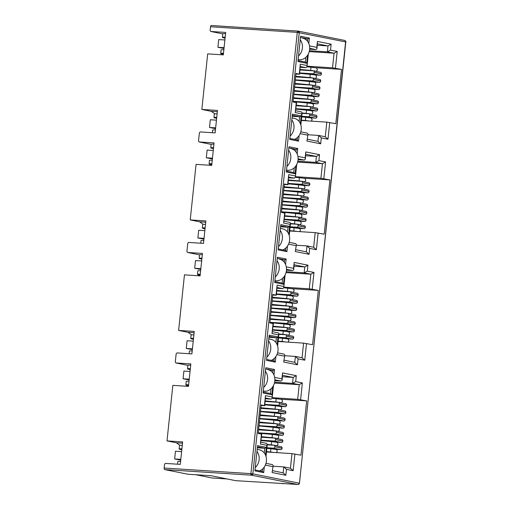 <?xml version="1.0" encoding="UTF-8"?>
<svg xmlns="http://www.w3.org/2000/svg" width="510" height="510" viewBox="0 0 510 510"><rect width="100%" height="100%" fill="white"/><g stroke="black" fill="none" stroke-linecap="round" stroke-linejoin="round"><path stroke-width="0.76" d="M298.006 484.5A1.415 0.771 -86.3 0 1 297.967 484.5A1.415 0.771 -86.3 0 1 297.91 484.494A1.415 1.179 -78.7 0 0 299.236 483.168L252.845 473.866A1.415 1.179 101.3 0 1 251.519 475.192A1.415 0.771 -86.3 0 1 250.901 473.637L252.845 473.866L299.223 32.595A1.415 1.179 -78.7 0 0 298.324 31.129L298.324 31.129A1.415 1.179 -78.7 0 0 298.191 31.116A1.415 0.771 -86.3 0 0 298.14 31.104L344.715 40.43A1.415 1.179 -78.7 0 0 344.581 40.411M345.812 41.979L299.427 483.25A1.415 1.383 -100.4 0 1 298.312 484.481L299.459 483.238L345.614 41.89A1.415 1.179 -78.7 0 0 344.715 40.43C345.914 41.438 346.29 41.947 345.844 41.967L297.285 32.366L210.534 26.756A1.415 0.771 -86.3 0 1 211.389 25.5A1.415 0.771 -86.3 0 1 211.44 25.506L298.082 31.104M282.935 483.531L235.703 480.681L210.885 475.702L187.865 474.217L164.768 469.589A1.415 0.771 -86.3 0 1 164.15 468.033L164.552 464.24L165.38 463.411L180.279 464.374L182.637 441.928L166.999 440.914L172.839 385.356L188.483 386.363L190.842 363.917L175.937 362.954L175.293 362.023L176.16 353.749L176.995 352.92L191.894 353.883L194.253 331.43L178.615 330.423L184.454 274.858L200.092 275.872L202.451 253.419L187.552 252.456L186.909 251.532L187.776 243.257L188.604 242.428L203.509 243.391L205.868 220.938L190.23 219.931L196.069 164.367L211.707 165.374L214.066 142.927L199.168 141.965L198.517 141.041L199.391 132.759L200.22 131.931L215.118 132.893L217.483 110.447L201.839 109.433L207.685 53.875L223.323 54.882L225.681 32.436L210.777 31.473L210.133 30.543L210.534 26.756M182.51 443.19L176.358 442.788L166.999 440.914M180.011 445.351L176.358 442.788M187.909 365.351L175.937 362.954M194.119 332.692L187.967 332.297L178.615 330.423M191.626 334.86L187.967 332.297M199.525 254.86L187.552 252.456M205.734 222.201L199.582 221.805L190.23 219.931M203.235 224.368L199.582 221.805M211.134 144.362L199.168 141.965M217.349 111.709L211.197 111.307L201.839 109.433M214.85 113.87L211.197 111.307M222.749 33.87L210.777 31.473M282.91 483.729L281.386 483.423A1.415 0.771 93.7 0 0 281.443 483.429A1.415 0.771 93.7 0 0 281.494 483.429M265.57 398.042L271.084 399.145L265.493 398.782M188.522 385.987L185.742 386.185M272.2 397.672L297.687 399.324L306.676 400.879L300.97 455.181L291.981 453.619L266.488 451.975M279.308 399.043L272.161 398.004M306.676 400.879L280.041 399.158M277.185 287.544L282.693 288.654L277.108 288.29M200.13 275.496L197.357 275.693M283.809 287.181L309.302 288.826L318.291 290.388L312.579 344.69L303.597 343.128L278.103 341.477M290.917 288.552L283.777 287.506M318.291 290.388L291.656 288.666M288.8 177.053L294.308 178.156L288.717 177.799M211.746 164.998L208.966 165.202M295.424 176.69L320.917 178.334L329.9 179.896L324.194 234.192L315.212 232.636L289.718 230.985M302.532 178.06L295.392 177.015M329.9 179.896L303.272 178.175M300.409 66.561L305.923 67.664L300.333 67.301M223.361 54.506L220.581 54.704M307.039 66.192L332.526 67.843L341.515 69.398L335.809 123.7L326.821 122.139L301.333 120.494M314.147 67.562L307.001 66.523M341.515 69.398L314.88 67.683M299.134 135.494L298.535 141.155L289.756 139.396L292.409 114.138L301.193 115.904L300.377 123.675M264.295 466.975L263.695 472.636L254.917 470.877L257.569 445.619L266.354 447.385L265.531 455.156M272.722 386.784L271.881 394.765L263.103 393.006L265.755 367.748L274.533 369.508L273.959 374.971M265.748 455.704L266.838 445.332L260.387 444.038L261.77 434.182L258.188 433.423L261.184 404.94L264.766 405.699L261.12 405.533M277.363 345.213L278.454 334.84L272.002 333.546L273.385 323.691L269.803 322.932L272.793 294.448L276.382 295.207L272.735 295.041M284.331 276.292L283.496 284.274L274.712 282.514L277.37 257.257L286.148 259.016L285.574 264.473M275.904 356.477L275.311 362.145L266.526 360.385L269.184 335.127L277.963 336.887L277.147 344.664M288.979 234.715L290.069 224.343L283.611 223.048L285.001 213.193L281.412 212.44L284.408 183.957L287.991 184.716L284.344 184.55M295.947 165.801L295.105 173.776L286.327 172.017L288.979 146.765L297.763 148.525L297.19 153.982M287.519 245.986L286.926 251.653L278.141 249.887L280.793 224.636L289.578 226.395L288.762 234.166M300.588 124.223L301.678 113.851L295.226 112.557L296.61 102.701L293.027 101.943L296.023 73.459L299.606 74.218L295.959 74.052M307.562 55.303L306.72 63.285L297.942 61.525L300.594 36.267L309.379 38.027L308.805 43.49M227.135 478.96L212.032 477.985L195.776 474.727M180.808 459.357L174.656 458.962L180.725 460.135M264.429 405.59L265.474 395.632L264.766 405.699M271.084 399.145L272.142 398.189L273.048 386.274M266.838 445.332L267.297 444.286L266.622 443.368L260.929 442.221M274.042 449.138L266.896 448.092M266.934 447.767L273.538 448.188L280.755 449.635A1.415 1.179 -78.7 0 0 282.081 448.309L282.1 448.169A1.415 1.179 -78.7 0 0 281.067 446.69M280.755 449.635L274.775 449.253M264.9 404.404L278.052 405.259L285.269 406.706A1.415 1.179 -78.7 0 0 286.594 405.373L286.614 405.233A1.415 1.179 -78.7 0 0 285.581 403.754M285.269 406.706L279.289 406.317M260.508 411.328L277.3 412.411L284.516 413.859A1.415 1.179 -78.7 0 0 285.842 412.533L285.861 412.392A1.415 1.179 -78.7 0 0 284.829 410.913M284.516 413.859L278.536 413.47M259.756 418.481L276.548 419.571L283.764 421.018A1.415 1.179 -78.7 0 0 285.09 419.685L285.109 419.545A1.415 1.179 -78.7 0 0 284.076 418.066M283.764 421.018L277.784 420.629M259.003 425.64L275.795 426.723L283.012 428.17A1.415 1.179 -78.7 0 0 284.338 426.844L284.357 426.704A1.415 1.179 -78.7 0 0 283.324 425.225M283.012 428.17L277.032 427.782M258.251 432.792L275.043 433.882L282.26 435.323A1.415 1.179 -78.7 0 0 283.585 433.997L283.605 433.857A1.415 1.179 -78.7 0 0 282.572 432.378M282.26 435.323L276.28 434.941M261.139 440.187L274.291 441.035L281.507 442.482A1.415 1.179 -78.7 0 0 282.833 441.156L282.852 441.016A1.415 1.179 -78.7 0 0 281.82 439.537M281.507 442.482L275.527 442.094M274.405 383.093L299.23 384.693L297.687 399.324M189.235 379.172L183.084 378.777L189.153 379.944M183.084 378.777L183.893 371.057L190.045 371.452M192.423 348.865L186.271 348.47L192.34 349.637M276.044 295.099L277.089 285.135L276.382 295.207M282.693 288.654L283.758 287.691L284.663 275.782M278.454 334.84L278.913 333.789L278.237 332.871L272.538 331.729M285.651 338.64L278.511 337.601M278.549 337.269L285.154 337.697L292.37 339.144A1.415 1.179 -78.7 0 0 293.696 337.818L293.709 337.677A1.415 1.179 -78.7 0 0 292.676 336.198M292.37 339.144L286.39 338.755M276.516 293.913L289.667 294.761L296.884 296.208A1.415 1.179 -78.7 0 0 298.21 294.882L298.222 294.742A1.415 1.179 -78.7 0 0 297.19 293.263M296.884 296.208L290.904 295.825M272.123 300.836L288.915 301.92L296.131 303.367A1.415 1.179 -78.7 0 0 297.457 302.041L297.47 301.901A1.415 1.179 -78.7 0 0 296.438 300.422M296.131 303.367L290.152 302.978M271.371 307.989L288.163 309.073L295.379 310.52A1.415 1.179 -78.7 0 0 296.705 309.194L296.718 309.054A1.415 1.179 -78.7 0 0 295.685 307.575M295.379 310.52L289.399 310.137M270.619 315.148L287.41 316.232L294.627 317.679A1.415 1.179 -78.7 0 0 295.953 316.353L295.966 316.213A1.415 1.179 -78.7 0 0 294.933 314.727M294.627 317.679L288.647 317.29M269.866 322.301L286.658 323.385L293.875 324.832A1.415 1.179 -78.7 0 0 295.201 323.506L295.213 323.365A1.415 1.179 -78.7 0 0 294.181 321.887M293.875 324.832L287.895 324.449M272.754 329.689L285.906 330.544L293.123 331.991A1.415 1.179 -78.7 0 0 294.448 330.658L294.461 330.518A1.415 1.179 -78.7 0 0 293.428 329.039M293.123 331.991L287.143 331.602M286.021 272.595L310.839 274.202L309.302 288.826M200.851 268.681L194.699 268.279L200.768 269.452M194.699 268.279L195.508 260.565L201.66 260.961M204.032 238.374L197.88 237.972L203.955 239.145M287.653 184.607L288.705 174.643L287.991 184.716M294.308 178.156L295.373 177.199L296.272 165.285M290.069 224.343L290.528 223.297L289.852 222.379L284.153 221.238M297.266 228.148L290.126 227.103M290.158 226.778L296.769 227.205L303.985 228.652A1.415 1.179 -78.7 0 0 305.311 227.326L305.324 227.186A1.415 1.179 -78.7 0 0 304.291 225.707M303.985 228.652L298.006 228.263M288.131 183.422L301.276 184.269L308.493 185.716A1.415 1.179 -78.7 0 0 309.825 184.391L309.838 184.25A1.415 1.179 -78.7 0 0 308.805 182.771M308.493 185.716L302.519 185.328M283.738 190.338L300.53 191.422L307.74 192.869A1.415 1.179 -78.7 0 0 309.073 191.543L309.085 191.403A1.415 1.179 -78.7 0 0 308.053 189.924M307.74 192.869L301.767 192.487M282.986 197.498L299.778 198.581L306.988 200.028A1.415 1.179 -78.7 0 0 308.32 198.702L308.333 198.562A1.415 1.179 -78.7 0 0 307.3 197.083M306.988 200.028L301.015 199.639M282.234 204.65L299.026 205.734L306.236 207.181A1.415 1.179 -78.7 0 0 307.568 205.855L307.581 205.715A1.415 1.179 -78.7 0 0 306.548 204.236M306.236 207.181L300.262 206.799M281.482 211.809L298.273 212.893L305.49 214.34A1.415 1.179 -78.7 0 0 306.816 213.014L306.829 212.874A1.415 1.179 -78.7 0 0 305.796 211.395M305.49 214.34L299.51 213.951M284.37 219.198L297.521 220.046L304.738 221.493A1.415 1.179 -78.7 0 0 306.064 220.167L306.076 220.027A1.415 1.179 -78.7 0 0 305.044 218.548M304.738 221.493L298.758 221.11M297.636 162.103L322.454 163.704L320.917 178.334M212.466 158.183L206.314 157.788L212.383 158.961M206.314 157.788L207.124 150.067L213.276 150.469M215.647 127.876L209.495 127.481L215.564 128.654M299.268 74.109L300.313 64.152L299.606 74.218M305.923 67.664L306.982 66.708L307.887 54.793M301.678 113.851L302.137 112.806L301.467 111.888L295.768 110.746M308.881 117.657L301.741 116.611M301.773 116.286L308.378 116.713L315.594 118.154A1.415 1.179 -78.7 0 0 316.927 116.828L316.94 116.688A1.415 1.179 -78.7 0 0 315.907 115.209M315.594 118.154L309.615 117.772M299.74 72.924L312.891 73.778L320.108 75.225A1.415 1.179 -78.7 0 0 321.434 73.893L321.453 73.752A1.415 1.179 -78.7 0 0 320.42 72.273M320.108 75.225L314.128 74.836M295.347 79.847L312.139 80.931L319.356 82.378A1.415 1.179 -78.7 0 0 320.682 81.052L320.701 80.911A1.415 1.179 -78.7 0 0 319.668 79.432M319.356 82.378L313.376 81.989M294.595 87L311.387 88.09L318.603 89.537A1.415 1.179 -78.7 0 0 319.929 88.204L319.948 88.064A1.415 1.179 -78.7 0 0 318.916 86.585M318.603 89.537L312.624 89.148M293.843 94.159L310.635 95.242L317.851 96.69A1.415 1.179 -78.7 0 0 319.177 95.364L319.196 95.223A1.415 1.179 -78.7 0 0 318.163 93.744M317.851 96.69L311.871 96.301M293.097 101.311L309.882 102.402L317.099 103.842A1.415 1.179 -78.7 0 0 318.425 102.516L318.444 102.376A1.415 1.179 -78.7 0 0 317.411 100.897M317.099 103.842L311.119 103.46M295.978 108.707L309.13 109.554L316.347 111.001A1.415 1.179 -78.7 0 0 317.679 109.675L317.692 109.535A1.415 1.179 -78.7 0 0 316.659 108.056M316.347 111.001L310.367 110.613M309.251 51.612L334.069 53.212L332.526 67.843M224.075 47.691L217.923 47.296L223.992 48.463M217.923 47.296L218.733 39.576L224.884 39.971M292.287 115.311L299.625 116.784L301.193 115.904M298.535 141.155L297.19 139.931L289.852 138.465M292.185 116.299L299.625 116.784L299.128 121.507M297.451 137.47L297.19 139.931M257.448 446.792L264.786 448.264L266.354 447.385M263.695 472.636L262.35 471.412L255.013 469.946M257.34 447.78L264.786 448.264L264.288 452.988M262.605 468.951L262.35 471.412M271.881 394.765L270.536 393.541L263.198 392.069M274.533 369.508L272.965 370.394L272.716 372.804M271.033 388.767L270.536 393.541M265.633 368.921L272.965 370.394L269.446 370.164M294.901 453.964L293.142 470.698L286.461 469.359L285.836 475.288L272.091 472.528L273.175 465.553L272.499 464.635L265.965 463.329M272.091 472.528L273.175 465.553M285.836 475.288L283.139 472.834L283.764 466.911L273.105 466.216M286.461 469.359L283.764 466.911L290.649 468.276M293.142 470.698L290.445 468.25L291.981 453.619M302.366 382.933L299.23 384.693L292.542 383.354L295.685 381.595L302.366 382.933L300.607 399.668M274.68 377.381L281.934 378.841L282.559 372.912L296.304 375.666L293.167 377.425L292.542 383.354L274.622 382.194M282.559 372.912L282.151 380.103L281.093 381.059L274.839 380.651M281.934 378.841L282.151 380.103M306.51 343.472L304.75 360.2L298.07 358.861L297.451 364.79L283.7 362.036L284.784 355.062L284.108 354.144L277.58 352.831M283.7 362.036L284.784 355.062M297.451 364.79L294.755 362.342M298.07 358.861L295.379 356.413L284.714 355.725M302.258 357.784L295.379 356.413L294.755 362.329M304.75 360.2L302.06 357.752M313.975 272.442L310.839 274.202L304.158 272.863L307.294 271.103L313.975 272.442L312.216 289.17M286.295 266.889L293.55 268.343L294.174 262.414L307.919 265.174L304.782 266.934L304.158 272.863L286.237 271.702M294.174 262.414L293.766 269.605L292.702 270.561L286.454 270.16M293.55 268.343L293.766 269.605M283.496 284.274L282.145 283.05L274.813 281.577M286.148 259.016L284.58 259.896L284.325 262.306M282.648 278.269L282.145 283.05M277.242 258.43L284.58 259.896L281.061 259.673M269.057 336.3L276.394 337.767L277.963 336.887M275.311 362.145L273.966 360.921L266.628 359.448M268.955 337.288L276.394 337.767L275.897 342.497M274.221 358.46L273.966 360.921M318.125 232.981L316.366 249.709L309.685 248.37L309.06 254.299L295.315 251.545L296.399 244.564L295.724 243.652L289.195 242.339M295.315 251.545L296.399 244.564M309.06 254.299L306.37 251.851L306.988 245.922L296.329 245.233M309.685 248.37L306.988 245.922L313.873 247.286M316.366 249.709L313.669 247.261L315.212 232.636M325.59 161.944L322.454 163.704L315.773 162.365L318.909 160.605L325.59 161.944L323.831 178.678M297.904 156.398L305.165 157.851L305.79 151.923L319.534 154.677L316.398 156.436L315.773 162.365L297.846 161.211M305.79 151.923L305.382 159.114L304.317 160.07L298.063 159.668M305.165 157.851L305.382 159.114M295.105 173.776L293.76 172.552L286.422 171.086M297.763 148.525L296.195 149.404L295.94 151.814M294.264 167.777L293.76 172.552M288.858 147.932L296.195 149.404L292.676 149.175M280.672 225.802L288.01 227.275L289.578 226.395M286.926 251.653L285.574 250.429L278.243 248.956M280.57 226.797L288.01 227.275L287.512 231.999M285.836 247.962L285.574 250.429M329.74 122.483L327.981 139.217L321.3 137.879L320.675 143.807L306.931 141.047L308.014 134.073L307.339 133.155L300.804 131.848M306.931 141.047L308.014 134.073M320.675 143.807L317.979 141.353M321.3 137.879L318.603 135.43L307.944 134.742M325.488 136.795L318.603 135.43L317.979 141.34M327.981 139.217L325.284 136.769M337.206 51.453L334.069 53.212L327.388 51.873L330.525 50.114L337.206 51.453L335.446 68.187M309.519 45.9L316.78 47.36L317.398 41.431L331.143 44.185L328.006 45.945L327.388 51.873L309.462 50.713M317.398 41.431L316.997 48.622L315.932 49.578L309.678 49.17M316.78 47.36L316.997 48.622M306.72 63.285L305.375 62.061L298.038 60.588M309.379 38.027L307.804 38.913L307.555 41.323M305.879 57.286L305.375 62.061M300.473 37.44L307.804 38.913L304.285 38.683M174.656 458.962L175.465 451.242L181.617 451.643M321.434 73.893L314.236 72.312A1.415 1.179 101.3 0 0 313.204 70.826L300.052 69.978M312.643 81.874L309.079 81.09L295.322 80.096M319.929 88.204L312.732 86.617A1.415 1.179 101.3 0 0 311.699 85.138L294.907 84.054M311.138 96.186L307.575 95.402L293.817 94.407M318.425 102.516L311.227 100.929A1.415 1.179 101.3 0 0 310.195 99.45L293.403 98.366M309.634 110.498L306.07 109.714L295.953 108.981M316.927 116.828L309.723 115.241A1.415 1.179 101.3 0 0 308.69 113.762L302.086 113.335M309.825 184.391L302.621 182.803A1.415 1.179 101.3 0 0 301.588 181.324L288.437 180.47M301.027 192.372L297.464 191.588L283.713 190.587M308.32 198.702L301.117 197.115A1.415 1.179 101.3 0 0 300.084 195.636L283.292 194.552M299.523 206.684L295.959 205.9L282.208 204.899M306.816 213.014L299.612 211.427A1.415 1.179 101.3 0 0 298.579 209.948L281.788 208.858M298.019 220.996L294.455 220.212L284.338 219.472M305.311 227.326L298.108 225.739A1.415 1.179 101.3 0 0 297.075 224.26L290.47 223.833M298.21 294.882L291.006 293.295A1.415 1.179 101.3 0 0 289.973 291.816L276.828 290.968M289.412 302.863L285.855 302.079L272.098 301.078M296.705 309.194L289.501 307.606A1.415 1.179 101.3 0 0 288.469 306.127L271.683 305.044M287.908 317.175L284.351 316.391L270.593 315.39M295.201 323.506L287.997 321.918A1.415 1.179 101.3 0 0 286.964 320.439L270.179 319.356M286.403 331.487L282.846 330.703L272.729 329.97M293.696 337.818L286.499 336.23A1.415 1.179 101.3 0 0 285.466 334.751L278.855 334.324M286.594 405.373L279.397 403.786A1.415 1.179 101.3 0 0 278.364 402.307L265.213 401.459M277.803 413.355L274.24 412.571L260.483 411.576M285.09 419.685L277.893 418.098A1.415 1.179 101.3 0 0 276.86 416.619L260.068 415.535M276.299 427.667L272.735 426.883L258.978 425.888M283.585 433.997L276.388 432.41A1.415 1.179 101.3 0 0 275.355 430.931L258.564 429.847M274.794 441.979L271.231 441.195L261.114 440.461M282.081 448.309L274.884 446.722A1.415 1.179 101.3 0 0 273.851 445.243L267.24 444.816M282.833 441.156L275.636 439.569A1.415 1.179 101.3 0 0 274.603 438.09L261.452 437.242M275.547 434.826L271.983 434.042L258.226 433.041M284.338 426.844L277.14 425.257A1.415 1.179 101.3 0 0 276.108 423.778L259.316 422.694M277.051 420.514L273.487 419.73L259.73 418.729M285.842 412.533L278.645 410.945A1.415 1.179 101.3 0 0 277.612 409.466L260.82 408.382M278.556 406.202L274.992 405.418L264.875 404.685M186.271 348.47L187.081 340.75L193.233 341.145M294.448 330.658L287.245 329.077A1.415 1.179 101.3 0 0 286.212 327.592L273.067 326.744M287.155 324.328L283.598 323.544L269.841 322.549M295.953 316.353L288.749 314.766A1.415 1.179 101.3 0 0 287.716 313.287L270.931 312.197M288.66 310.016L285.103 309.232L271.345 308.238M297.457 302.041L290.254 300.454A1.415 1.179 101.3 0 0 289.221 298.975L272.436 297.885M290.164 295.704L286.607 294.927L276.484 294.187M197.88 237.972L198.696 230.259L204.848 230.654M306.064 220.167L298.86 218.58A1.415 1.179 101.3 0 0 297.827 217.101L284.676 216.253M298.771 213.837L295.207 213.052L281.456 212.052M307.568 205.855L300.365 204.268A1.415 1.179 101.3 0 0 299.332 202.789L282.54 201.705M300.275 199.525L296.712 198.741L282.961 197.74M309.073 191.543L301.869 189.956A1.415 1.179 101.3 0 0 300.836 188.477L284.044 187.393M301.78 185.213L298.216 184.429L288.099 183.696M209.495 127.481L210.305 119.761L216.457 120.162M317.679 109.675L310.475 108.088A1.415 1.179 101.3 0 0 309.442 106.609L296.291 105.761M310.386 103.345L306.822 102.561L293.065 101.56M319.177 95.364L311.98 93.776A1.415 1.179 101.3 0 0 310.947 92.297L294.155 91.213M311.89 89.033L308.327 88.249L294.57 87.248M320.682 81.052L313.484 79.464A1.415 1.179 101.3 0 0 312.451 77.985L295.66 76.902M313.395 74.721L309.831 73.937L299.714 73.204M282.508 376.737L293.167 377.425L282.655 375.322M294.123 266.245L304.782 266.934L294.27 264.824M305.732 155.748L316.398 156.436L305.885 154.332M317.347 45.256L328.006 45.945L317.494 43.841M314.217 72.452A1.415 1.179 101.3 0 1 312.891 73.778M313.465 79.605A1.415 1.179 101.3 0 1 312.139 80.931M312.719 86.757A1.415 1.179 101.3 0 1 311.387 88.09M311.967 93.916A1.415 1.179 101.3 0 1 310.635 95.242M311.215 101.069A1.415 1.179 101.3 0 1 309.882 102.402M310.462 108.228A1.415 1.179 101.3 0 1 309.13 109.554M309.71 115.381A1.415 1.179 101.3 0 1 308.378 116.713M302.608 182.943A1.415 1.179 101.3 0 1 301.276 184.269M301.856 190.096A1.415 1.179 101.3 0 1 300.53 191.422M301.104 197.255A1.415 1.179 101.3 0 1 299.778 198.581M300.352 204.408A1.415 1.179 101.3 0 1 299.026 205.734M299.599 211.567A1.415 1.179 101.3 0 1 298.273 212.893M298.847 218.72A1.415 1.179 101.3 0 1 297.521 220.046M298.095 225.879A1.415 1.179 101.3 0 1 296.769 227.205M290.993 293.435A1.415 1.179 101.3 0 1 289.667 294.761M290.241 300.594A1.415 1.179 101.3 0 1 288.915 301.92M289.489 307.747A1.415 1.179 101.3 0 1 288.163 309.073M288.736 314.906A1.415 1.179 101.3 0 1 287.41 316.232M287.984 322.059A1.415 1.179 101.3 0 1 286.658 323.385M287.232 329.218A1.415 1.179 101.3 0 1 285.906 330.544M286.48 336.37A1.415 1.179 101.3 0 1 285.154 337.697M279.378 403.933A1.415 1.179 101.3 0 1 278.052 405.259M278.626 411.085A1.415 1.179 101.3 0 1 277.3 412.411M277.873 418.238A1.415 1.179 101.3 0 1 276.548 419.571M277.121 425.397A1.415 1.179 101.3 0 1 275.795 426.723M276.369 432.55A1.415 1.179 101.3 0 1 275.043 433.882M275.617 439.709A1.415 1.179 101.3 0 1 274.291 441.035M274.871 446.862A1.415 1.179 101.3 0 1 273.538 448.188M259.615 470.864A10.952 9.142 -78.7 0 0 266.379 461.161A10.952 9.142 -78.7 0 0 259.386 449.826L257.174 449.386M256.957 451.439A10.952 9.142 101.3 0 1 259.125 459.708A10.952 9.142 101.3 0 1 255.261 467.581M181.815 449.794L181.088 449.648A12.367 0.759 6 0 1 179.118 449.023A12.367 0.759 6 0 1 181.917 448.838M182.28 445.326A12.367 0.759 -174 0 0 179.482 445.517L179.118 449.023M180.597 461.391A12.367 0.759 -174 0 0 177.792 461.582L177.518 464.196M263.294 391.176L264.518 391.253A10.952 9.142 -78.7 0 0 274.807 380.97A10.952 9.142 -78.7 0 0 267.814 369.642M265.385 371.255A10.952 9.142 101.3 0 1 267.552 379.517A10.952 9.142 101.3 0 1 263.689 387.396M190.243 369.603L189.516 369.463A12.367 0.759 6 0 1 187.546 368.832A12.367 0.759 6 0 1 190.345 368.647M190.708 365.141A12.367 0.759 -174 0 0 187.909 365.326L187.546 368.832M189.025 381.206A12.367 0.759 -174 0 0 186.226 381.391L185.857 384.897A12.367 0.759 6 0 1 188.655 384.712M188.553 385.668L187.827 385.528A12.367 0.759 6 0 1 185.857 384.897M274.903 280.685L276.133 280.761A10.952 9.142 -78.7 0 0 286.422 270.478A10.952 9.142 -78.7 0 0 279.429 259.15M277 260.757A10.952 9.142 101.3 0 1 279.168 269.025A10.952 9.142 101.3 0 1 275.304 276.898M201.858 259.112L201.131 258.965A12.367 0.759 6 0 1 199.155 258.34A12.367 0.759 6 0 1 201.954 258.156M202.323 254.649A12.367 0.759 -174 0 0 199.525 254.834L199.155 258.34M200.634 270.714A12.367 0.759 -174 0 0 197.835 270.899L197.466 274.405A12.367 0.759 6 0 1 200.264 274.221M200.169 275.177L199.442 275.03A12.367 0.759 6 0 1 197.466 274.405M286.518 170.187L287.748 170.27A10.952 9.142 -78.7 0 0 298.038 159.987A10.952 9.142 -78.7 0 0 291.044 148.652M288.615 150.265A10.952 9.142 101.3 0 1 290.783 158.534A10.952 9.142 101.3 0 1 286.913 166.407M213.467 148.62L212.74 148.474A12.367 0.759 6 0 1 210.77 147.849A12.367 0.759 6 0 1 213.569 147.664M213.939 144.151A12.367 0.759 -174 0 0 211.14 144.343L210.77 147.849M212.249 160.216A12.367 0.759 -174 0 0 209.451 160.408L209.081 163.914A12.367 0.759 6 0 1 211.88 163.729M211.777 164.685L211.057 164.539A12.367 0.759 6 0 1 209.081 163.914M298.133 59.695L299.357 59.772A10.952 9.142 -78.7 0 0 309.647 49.489A10.952 9.142 -78.7 0 0 302.653 38.161M300.224 39.774A10.952 9.142 101.3 0 1 302.392 48.036A10.952 9.142 101.3 0 1 298.528 55.915M225.082 38.122L224.355 37.982A12.367 0.759 6 0 1 222.385 37.351A12.367 0.759 6 0 1 225.184 37.166M225.554 33.66A12.367 0.759 -174 0 0 222.749 33.845L222.385 37.351M223.864 49.725A12.367 0.759 -174 0 0 221.066 49.91L220.696 53.422A12.367 0.759 6 0 1 223.495 53.231M223.393 54.187L222.666 54.047A12.367 0.759 6 0 1 220.696 53.422M271.231 360.372A10.952 9.142 -78.7 0 0 277.995 350.663A10.952 9.142 -78.7 0 0 271.001 339.335L268.789 338.889M268.572 340.948A10.952 9.142 101.3 0 1 270.74 349.21A10.952 9.142 101.3 0 1 266.877 357.089M193.43 339.297L192.703 339.156A12.367 0.759 6 0 1 190.727 338.525A12.367 0.759 6 0 1 193.526 338.34M193.896 334.834A12.367 0.759 -174 0 0 191.097 335.019L190.727 338.525M192.206 350.899A12.367 0.759 -174 0 0 189.408 351.084L189.133 353.704M282.846 249.881A10.952 9.142 -78.7 0 0 289.61 240.172A10.952 9.142 -78.7 0 0 282.616 228.843L280.398 228.397M280.188 230.45A10.952 9.142 101.3 0 1 282.355 238.718A10.952 9.142 101.3 0 1 278.485 246.591M205.039 228.805L204.312 228.658A12.367 0.759 6 0 1 202.342 228.034A12.367 0.759 6 0 1 205.141 227.849M205.511 224.343A12.367 0.759 -174 0 0 202.712 224.527L202.342 228.034M203.822 240.408A12.367 0.759 -174 0 0 201.023 240.592L200.749 243.213M294.455 139.383A10.952 9.142 -78.7 0 0 301.219 129.68A10.952 9.142 -78.7 0 0 294.225 118.345L292.013 117.906M291.796 119.958A10.952 9.142 101.3 0 1 293.964 128.227A10.952 9.142 101.3 0 1 290.101 136.1M216.654 118.314L215.928 118.167A12.367 0.759 6 0 1 213.958 117.542A12.367 0.759 6 0 1 216.756 117.357M217.126 113.845A12.367 0.759 -174 0 0 214.321 114.036L213.958 117.542M215.437 129.91A12.367 0.759 -174 0 0 212.638 130.101L212.358 132.715M252.399 474.835A1.415 0.484 -135 0 1 250.901 473.637L297.285 32.366A1.415 0.771 -86.3 0 1 297.61 31.416A1.415 0.771 -86.3 0 1 298.14 31.104L211.389 25.5M297.61 31.416A1.415 0.892 36.1 0 1 299.223 32.595M281.443 483.429L298.312 484.481A1.415 1.383 -100.4 0 1 297.91 484.494L251.519 475.192L164.768 469.589M164.15 468.033L250.901 473.637M281.386 483.423L297.91 484.494M265.474 395.632L271.926 396.927M296.304 375.666L295.685 381.595M272.71 466.599L265.321 465.12M260.387 444.038L261.432 434.074M277.089 285.135L283.541 286.429M307.919 265.174L307.294 271.103M284.325 356.108L276.93 354.628M272.002 333.546L273.048 323.582M288.705 174.643L295.156 175.937M319.534 154.677L318.909 160.605M295.94 245.616L288.545 244.131M283.611 223.048L284.663 213.091M300.313 64.152L306.765 65.446M331.143 44.185L330.525 50.114M307.555 135.118L300.16 133.639M295.226 112.557L296.272 102.593M270.478 448.354L270.44 448.723M275.706 398.629L275.744 398.259M282.094 337.856L282.055 338.226M303.597 343.128L302.06 357.739M287.315 288.137L287.359 287.767M293.703 227.364L293.664 227.734M298.93 177.646L298.968 177.276M305.318 116.873L305.28 117.243M326.821 122.139L325.284 136.756M310.545 67.148L310.584 66.778M274.877 379.81L281.093 381.059M286.492 269.318L292.702 270.561M298.108 158.827L304.317 160.07M309.717 48.329L315.932 49.578M314.236 72.312L321.453 73.752M309.041 81.46L309.079 81.09M312.732 86.617L319.948 88.064M307.536 95.772L307.575 95.402M311.227 100.929L318.444 102.376M306.032 110.084L306.07 109.714M309.723 115.241L316.94 116.688M302.621 182.803L309.838 184.25M297.426 191.958L297.464 191.588M301.117 197.115L308.333 198.562M295.921 206.269L295.959 205.9M299.612 211.427L306.829 212.874M294.417 220.581L294.455 220.212M298.108 225.739L305.324 227.186M291.006 293.295L298.222 294.742M285.81 302.449L285.855 302.079M289.501 307.606L296.718 309.054M284.312 316.761L284.351 316.391M287.997 321.918L295.213 323.365M282.808 331.073L282.846 330.703M286.499 336.23L293.709 337.677M279.397 403.786L286.614 405.233M274.202 412.941L274.24 412.571M277.893 418.098L285.109 419.545M272.697 427.252L272.735 426.883M276.388 432.41L283.605 433.857M271.192 441.564L271.231 441.195M274.884 446.722L282.1 448.169M271.983 434.042L271.945 434.412M275.636 439.569L282.852 441.016M273.487 419.73L273.449 420.1M277.14 425.257L284.357 426.704M274.992 405.418L274.954 405.788M278.645 410.945L285.861 412.392M283.598 323.544L283.56 323.914M287.245 329.077L294.461 330.518M285.103 309.232L285.065 309.602M288.749 314.766L295.966 316.213M286.607 294.927L286.563 295.296M290.254 300.454L297.47 301.901M295.207 213.052L295.169 213.422M298.86 218.58L306.076 220.027M296.712 198.741L296.673 199.11M300.365 204.268L307.581 205.715M298.216 184.429L298.178 184.798M301.869 189.956L309.085 191.403M306.822 102.561L306.784 102.931M310.475 108.088L317.692 109.535M308.327 88.249L308.289 88.619M311.98 93.776L319.196 95.223M309.831 73.937L309.793 74.307M313.484 79.464L320.701 80.911M275.636 445.402L271.326 444.841L271.632 441.609L261.094 440.621M276.388 438.249L272.079 437.688L272.385 434.45L258.219 433.124M277.14 431.09L272.831 430.529L273.137 427.297L258.972 425.965M277.893 423.937L273.583 423.376L273.889 420.138L259.724 418.812M278.645 416.778L274.335 416.224L274.641 412.985L260.476 411.653M279.397 409.626L275.088 409.065L275.394 405.826L264.856 404.838M280.149 402.466L275.84 401.912L276.146 398.673L272.13 398.297M274.673 452.536L270.574 452L270.88 448.762L266.87 448.386M263.307 391.011L264.518 391.253M274.922 280.519L276.133 280.761M286.537 170.028L287.748 170.27M298.152 59.53L299.357 59.772M287.245 334.911L282.942 334.35L283.248 331.111L272.71 330.123M287.997 327.751L283.694 327.197L284 323.958L269.835 322.626M288.749 320.599L284.446 320.038L284.746 316.799L270.587 315.473M289.501 313.44L285.198 312.885L285.498 309.647L271.339 308.314M290.254 306.287L285.951 305.726L286.25 302.487L272.091 301.161M291.006 299.134L286.703 298.573L287.002 295.335L276.471 294.346M291.758 291.975L287.455 291.414L287.755 288.182L283.745 287.799M286.288 342.044L282.189 341.509L282.495 338.27L278.479 337.894M298.86 224.419L294.557 223.858L294.856 220.62L284.325 219.631M299.612 217.26L295.309 216.699L295.609 213.467L281.443 212.134M300.365 210.107L296.061 209.546L296.361 206.308L282.196 204.975M301.117 202.948L296.807 202.387L297.113 199.155L282.948 197.823M301.869 195.795L297.559 195.234L297.865 191.996L283.7 190.67M302.621 188.636L298.312 188.075L298.618 184.843L288.086 183.855M303.373 181.483L299.064 180.922L299.37 177.684L295.354 177.308M297.897 231.553L293.805 231.011L294.104 227.779L290.094 227.396M310.475 113.921L306.166 113.36L306.472 110.128L295.934 109.14M311.227 106.768L306.918 106.207L307.224 102.969L293.059 101.643M311.98 99.609L307.67 99.048L307.976 95.816L293.811 94.484M312.732 92.457L308.423 91.896L308.728 88.657L294.563 87.331M313.484 85.297L309.175 84.743L309.481 81.504L295.315 80.172M314.236 78.145L309.927 77.584L310.233 74.345L299.695 73.357M314.989 70.986L310.679 70.431L310.985 67.192L306.969 66.816M309.513 121.055L305.413 120.519L305.719 117.281L301.71 116.905M266.01 456.526L267.297 444.286M272.627 470.717L283.343 472.866M272.142 398.189L273.481 385.496M277.625 346.035L278.913 333.789M284.242 360.219L294.958 362.368M283.758 287.691L285.09 275.005M289.24 235.537L290.528 223.297M295.857 249.728L306.567 251.876M295.373 177.199L296.705 164.507M300.855 125.046L302.137 112.806M307.473 139.236L318.183 141.385M306.982 66.708L308.32 54.015M313.331 70.845L320.548 72.293M311.827 85.157L319.043 86.604M310.322 99.469L317.539 100.916M308.818 113.781L316.034 115.228M301.722 181.337L308.933 182.784M300.218 195.649L307.428 197.096M298.713 209.961L305.93 211.408M297.209 224.272L304.425 225.72M290.107 291.835L297.324 293.282M288.603 306.147L295.819 307.594M287.098 320.458L294.315 321.906M285.594 334.77L292.81 336.217M278.492 402.326L285.708 403.773M276.987 416.638L284.204 418.085M275.483 430.95L282.699 432.397M273.978 445.262L281.195 446.709M274.731 438.109L281.947 439.55M276.235 423.797L283.452 425.238M277.74 409.485L284.956 410.933M286.346 327.611L293.562 329.058M287.85 313.299L295.067 314.746M289.355 298.987L296.571 300.435M297.961 217.12L305.178 218.567M299.466 202.808L306.682 204.255M300.97 188.496L308.18 189.943M309.57 106.628L316.786 108.069M311.074 92.316L318.291 93.764M312.579 78.004L319.795 79.452M276.127 445.695L277.281 445.389L278.039 444.172C277.599 442.686 276.943 442.023 276.063 442.195L271.632 441.609M271.326 444.841L267.278 444.465M276.879 438.536L278.033 438.237L278.791 437.019C278.352 435.527 277.695 434.871 276.815 435.036L272.385 434.45M272.079 437.688L261.509 436.694M277.631 431.383L278.785 431.077L279.544 429.86C279.104 428.375 278.447 427.711 277.567 427.884L273.137 427.297M272.831 430.529L258.634 429.197M278.383 424.224L279.537 423.925L280.296 422.707C279.856 421.215 279.199 420.559 278.32 420.724L273.889 420.138M273.583 423.376L259.386 422.044M279.136 417.072L280.29 416.766L281.048 415.548C280.608 414.063 279.952 413.4 279.072 413.572L274.641 412.985M274.335 416.224L260.138 414.885M279.888 409.912L281.042 409.613L281.8 408.395C281.361 406.903 280.704 406.247 279.824 406.413L275.394 405.826M275.088 409.065L260.89 407.732M280.64 402.76L281.794 402.454L282.553 401.236C282.113 399.751 281.456 399.088 280.577 399.26L276.146 398.673M275.84 401.912L265.27 400.917M276.414 452.612L277.287 451.331C276.847 449.839 276.19 449.183 275.311 449.348L270.88 448.762M270.574 452L266.526 451.618M287.742 335.197L288.896 334.898L289.654 333.68C289.215 332.188 288.558 331.532 287.678 331.698L283.248 331.111M282.942 334.35L278.894 333.967M288.494 328.045L289.648 327.739L290.407 326.521C289.967 325.036 289.31 324.373 288.43 324.545L284 323.958M283.694 327.197L273.124 326.202M289.246 320.886L290.4 320.586L291.159 319.368C290.719 317.877 290.062 317.22 289.183 317.386L284.746 316.799M284.446 320.038L270.243 318.705M289.999 313.733L291.153 313.427L291.905 312.209C291.471 310.724 290.815 310.061 289.935 310.233L285.498 309.647M285.198 312.885L270.995 311.553M290.751 306.574L291.905 306.274L292.657 305.056C292.224 303.565 291.567 302.908 290.687 303.08L286.25 302.487M285.951 305.726L271.747 304.394M291.503 299.421L292.657 299.121L293.409 297.897C292.976 296.412 292.319 295.749 291.44 295.921L287.002 295.335M286.703 298.573L272.499 297.241M292.255 292.262L293.409 291.962L294.162 290.745C293.728 289.253 293.072 288.596 292.192 288.768L287.755 288.182M287.455 291.414L276.879 290.426M288.029 342.121L288.902 340.833C288.462 339.348 287.806 338.685 286.926 338.857L282.495 338.27M282.189 341.509L278.141 341.126M299.357 224.706L300.511 224.406L301.263 223.182C300.83 221.697 300.173 221.04 299.293 221.206L294.856 220.62M294.557 223.858L290.509 223.476M300.109 217.547L301.263 217.247L302.016 216.03C301.582 214.538 300.925 213.881 300.046 214.053L295.609 213.467M295.309 216.699L284.733 215.711M300.862 210.394L302.016 210.094L302.768 208.87C302.334 207.385 301.678 206.728 300.798 206.894L296.361 206.308M296.061 209.546L281.858 208.214M301.614 203.235L302.762 202.935L303.52 201.718C303.087 200.232 302.43 199.569 301.55 199.741L297.113 199.155M296.807 202.387L282.61 201.055M302.366 196.082L303.514 195.783L304.272 194.559C303.839 193.073 303.182 192.417 302.302 192.582L297.865 191.996M297.559 195.234L283.362 193.902M303.118 188.929L304.266 188.623L305.025 187.406C304.591 185.92 303.934 185.257 303.055 185.43L298.618 184.843M298.312 188.075L284.115 186.743M303.864 181.77L305.018 181.471L305.777 180.253C305.343 178.761 304.687 178.105 303.807 178.27L299.37 177.684M299.064 180.922L288.494 179.928M299.638 231.629L300.511 230.341C300.078 228.85 299.421 228.193 298.541 228.365L294.104 227.779M293.805 231.011L289.756 230.635M310.966 114.214L312.12 113.908L312.879 112.691C312.445 111.205 311.782 110.542 310.902 110.715L306.472 110.128M306.166 113.36L302.118 112.984M311.718 107.055L312.872 106.756L313.631 105.538C313.197 104.046 312.534 103.39 311.655 103.555L307.224 102.969M306.918 106.207L296.348 105.213M312.471 99.903L313.624 99.597L314.383 98.379C313.95 96.894 313.287 96.231 312.407 96.403L307.976 95.816M307.67 99.048L293.473 97.716M313.223 92.743L314.377 92.444L315.135 91.226C314.695 89.734 314.039 89.078 313.159 89.244L308.728 88.657M308.423 91.896L294.225 90.563M313.975 85.591L315.129 85.285L315.888 84.067C315.448 82.582 314.791 81.919 313.911 82.091L309.481 81.504M309.175 84.743L294.978 83.404M314.727 78.432L315.881 78.132L316.64 76.914C316.2 75.423 315.543 74.766 314.664 74.932L310.233 74.345M309.927 77.584L295.73 76.251M315.48 71.279L316.633 70.973L317.392 69.755C316.952 68.27 316.296 67.607 315.416 67.779L310.985 67.192M310.679 70.431L300.109 69.436M311.253 121.131L312.126 119.85C311.693 118.358 311.03 117.702 310.15 117.867L305.719 117.281M305.413 120.519L301.365 120.137"/></g></svg>
